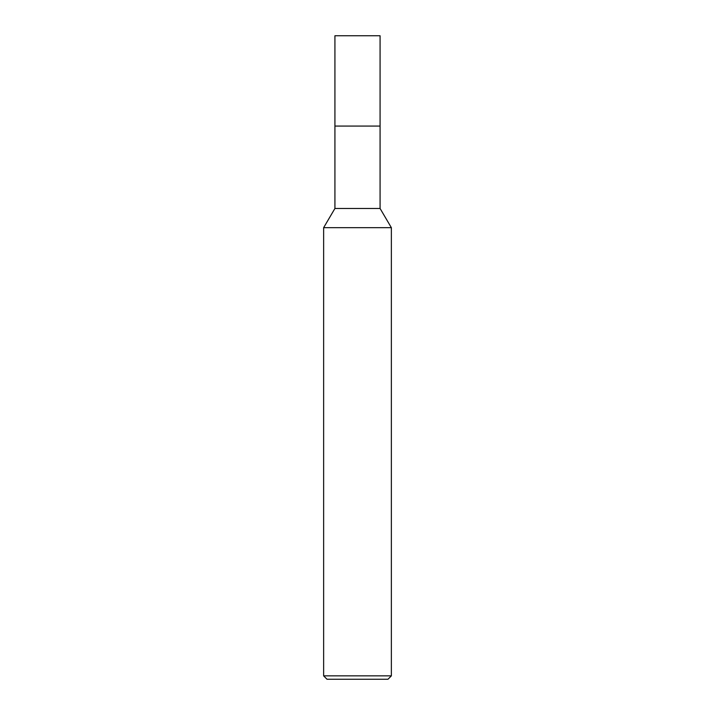 <?xml version="1.0" encoding="UTF-8"?>
<svg xmlns="http://www.w3.org/2000/svg" width="715" height="715" viewBox="0 0 715 715"><rect width="100%" height="100%" fill="white"/><g stroke="black" fill="none" stroke-linecap="round" stroke-linejoin="round"><path stroke-width="1.07" d="M323.636 227.674L334.924 208.476L380.076 208.476L391.364 227.674L323.636 227.674L323.636 675.863L391.364 675.863L391.364 227.674M323.636 675.863L327.014 679.25L387.986 679.25L391.364 675.863M334.924 208.476L334.924 126.063L380.076 126.063L380.076 208.476M380.076 35.75L334.924 35.75L334.924 126.063L380.076 126.063L380.076 35.75L380.076 126.063"/></g></svg>

